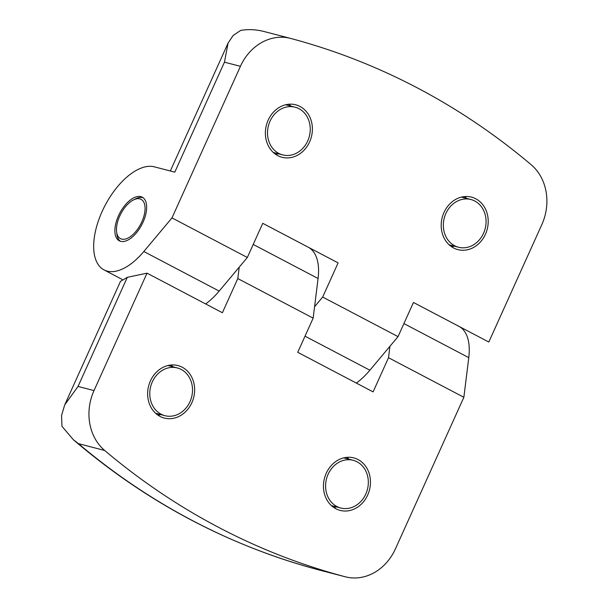<?xml version="1.0" encoding="UTF-8"?>
<svg xmlns="http://www.w3.org/2000/svg" width="608" height="608" viewBox="0 0 608 608"><rect width="100%" height="100%" fill="white"/><g stroke="black" fill="none" stroke-linecap="round" stroke-linejoin="round"><path stroke-width="0.91" d="M205.641 303.939A57.517 29.047 -62.3 0 0 219.169 291.088L143.822 251.514A57.517 29.047 117.7 0 1 107.221 271.138A57.517 29.047 117.7 0 1 104.021 269.906A57.517 29.047 117.7 0 1 103.527 208.491A57.517 29.047 117.7 0 1 154.318 166.828L174.792 172.148L224.451 62.176L228.076 43.084L233.084 35.522L240.707 30.4C248.49 29.085 256.416 29.496 264.48 31.631L290.495 38.388A49.301 42.264 104.6 0 0 240.418 66.325L224.451 62.176M253.217 244.439L318.075 278.502A57.517 29.047 -62.3 0 0 308.218 247.205L262.747 223.326M356.341 383.078A57.517 29.047 -62.3 0 0 369.877 370.226L398.035 336.627L322.681 297.054L338.109 262.892L262.755 223.326L247.327 257.48L171.98 217.907L240.418 66.325M143.131 197.737A24.654 12.449 -62.3 0 0 142.743 197.623A24.654 12.449 -62.3 0 0 135.5 198.884L133.327 200.009A22.184 11.202 117.7 0 1 139.848 198.869A22.184 11.202 117.7 0 1 141.824 221.859A22.184 11.202 117.7 0 1 121.684 239.104A22.184 11.202 117.7 0 1 116.599 231.868A22.184 11.202 117.7 0 1 133.327 200.009M140.858 196.635A24.654 12.449 117.7 0 1 142.226 197.159A24.654 12.449 117.7 0 1 142.439 223.478A24.654 12.449 117.7 0 1 120.673 241.338A24.654 12.449 117.7 0 1 119.305 240.806A24.654 12.449 117.7 0 1 119.092 214.487A24.654 12.449 117.7 0 1 140.858 196.635M275.622 154.318A27.117 23.248 104.6 0 0 278.54 153.824M290.936 106.111A27.117 23.248 104.6 0 0 288.625 104.257M299.987 106.453A27.117 23.248 -75.4 0 1 310.597 139.445A27.117 23.248 -75.4 0 1 282.066 157.29A27.117 23.248 -75.4 0 1 277.78 155.633A27.117 23.248 -75.4 0 1 267.163 122.641A27.117 23.248 -75.4 0 1 295.701 104.796A27.117 23.248 -75.4 0 1 299.987 106.453M475.806 198.793A27.117 23.248 -75.4 0 1 486.423 231.785A27.117 23.248 -75.4 0 1 457.885 249.622A27.117 23.248 -75.4 0 1 453.606 247.965A27.117 23.248 -75.4 0 1 442.989 214.974A27.117 23.248 -75.4 0 1 471.527 197.136A27.117 23.248 -75.4 0 1 475.806 198.793M451.44 246.658A27.117 23.248 104.6 0 0 454.366 246.164M466.762 198.444A27.117 23.248 104.6 0 0 464.451 196.589M398.035 336.627L413.455 302.465L488.809 342.038L541.834 224.61A49.301 42.264 104.6 0 0 531.179 164.738A821.712 704.383 104.6 0 0 417.164 87.803A821.712 704.383 104.6 0 0 290.692 38.441A49.301 42.264 104.6 0 0 290.495 38.388M333.701 507.429A27.117 23.248 104.6 0 0 336.619 506.935M349.015 459.222A27.117 23.248 104.6 0 0 346.704 457.368M358.059 459.564A27.117 23.248 -75.4 0 1 368.676 492.556A27.117 23.248 -75.4 0 1 340.138 510.401A27.117 23.248 -75.4 0 1 335.859 508.744A27.117 23.248 -75.4 0 1 325.242 475.752A27.117 23.248 -75.4 0 1 353.78 457.908A27.117 23.248 -75.4 0 1 358.059 459.564M182.24 367.232A27.117 23.248 -75.4 0 1 192.85 400.224A27.117 23.248 -75.4 0 1 164.32 418.061A27.117 23.248 -75.4 0 1 160.033 416.404A27.117 23.248 -75.4 0 1 149.424 383.412A27.117 23.248 -75.4 0 1 177.954 365.575A27.117 23.248 -75.4 0 1 182.24 367.232M157.875 415.097A27.117 23.248 104.6 0 0 160.793 414.603M173.196 366.882A27.117 23.248 104.6 0 0 170.886 365.028M116.599 231.868L116.911 234.285A24.654 12.449 -62.3 0 0 120.285 241.224M278.791 153.398A24.654 21.128 -75.4 0 1 269.139 123.401A24.654 21.128 -75.4 0 1 295.078 107.183A24.654 21.128 -75.4 0 1 298.976 108.688A24.654 21.128 -75.4 0 1 308.621 138.685A24.654 21.128 -75.4 0 1 282.682 154.903A24.654 21.128 -75.4 0 1 278.791 153.398M454.609 245.731A24.654 21.128 -75.4 0 1 444.965 215.741A24.654 21.128 -75.4 0 1 470.904 199.523A24.654 21.128 -75.4 0 1 474.795 201.028A24.654 21.128 -75.4 0 1 484.447 231.017A24.654 21.128 -75.4 0 1 458.508 247.236A24.654 21.128 -75.4 0 1 454.609 245.731M336.87 506.51A24.654 21.128 -75.4 0 1 327.218 476.512A24.654 21.128 -75.4 0 1 353.157 460.294A24.654 21.128 -75.4 0 1 357.056 461.799A24.654 21.128 -75.4 0 1 366.7 491.796A24.654 21.128 -75.4 0 1 340.761 508.014A24.654 21.128 -75.4 0 1 336.87 506.51M161.044 414.17A24.654 21.128 -75.4 0 1 151.392 384.18A24.654 21.128 -75.4 0 1 177.338 367.962A24.654 21.128 -75.4 0 1 181.23 369.466A24.654 21.128 -75.4 0 1 190.882 399.464A24.654 21.128 -75.4 0 1 164.935 415.682A24.654 21.128 -75.4 0 1 161.044 414.17M403.925 323.585L468.776 357.648A57.517 29.047 -62.3 0 0 458.918 326.352L413.455 302.472M318.075 278.502L314.572 306.728L322.681 297.054M219.169 291.088L239.225 267.155L237.804 278.57L313.158 318.144L314.572 306.728M239.225 267.155L247.327 257.48M143.822 251.514L171.98 217.907M237.804 278.57L222.384 312.732L147.03 273.159L94.012 390.587A49.301 42.264 104.6 0 0 104.66 450.46A821.712 704.383 104.6 0 0 345.146 576.756A49.301 42.264 104.6 0 0 345.344 576.81A49.301 42.264 104.6 0 0 395.42 548.872L463.866 397.29L468.776 357.648M313.158 318.144L297.738 352.306L373.092 391.879L388.512 357.717L463.866 397.29M389.926 346.302L388.512 357.717M147.03 273.159L127.3 277.339L120.498 281.344L64.729 404.852L61.568 415.393L61.963 426.284L73.363 439.736L78.447 443.65A821.712 704.383 104.6 0 0 318.934 569.947L319.223 570.015M94.012 390.587L78.037 386.437L64.729 404.852M286.345 104.606A25.376 21.751 -75.4 0 1 286.626 104.751A25.376 21.751 -75.4 0 1 287.424 105.192M462.164 196.939A25.376 21.751 -75.4 0 1 462.445 197.083A25.376 21.751 -75.4 0 1 463.243 197.532M344.424 457.718A25.376 21.751 -75.4 0 1 344.698 457.862A25.376 21.751 -75.4 0 1 345.496 458.303M168.598 365.385A25.376 21.751 -75.4 0 1 168.88 365.53A25.376 21.751 -75.4 0 1 169.678 365.97M369.877 370.226L305.018 336.171M345.146 576.756L318.934 569.947M104.66 450.46L78.447 443.65M78.037 386.437L127.3 277.339M275.021 152.912A25.376 21.751 -75.4 0 1 273.798 152.904M450.847 245.244A25.376 21.751 -75.4 0 1 449.616 245.237M333.1 506.023A25.376 21.751 -75.4 0 1 331.869 506.008M157.274 413.691A25.376 21.751 -75.4 0 1 156.051 413.676M104.021 269.906L122.132 279.414M285.707 104.751L295.078 107.183M461.533 197.083L470.904 199.523M343.786 457.862L353.157 460.294M167.968 365.522L177.338 367.962M170.324 170.992L228.076 43.084M319.078 569.985L345.344 576.81M318.98 569.954C228.357 545.642 146.482 502.238 73.363 439.728M273.311 152.464L282.682 154.903M449.13 244.804L458.508 247.236M331.39 505.575L340.761 508.014M155.564 413.242L164.935 415.682"/></g></svg>
